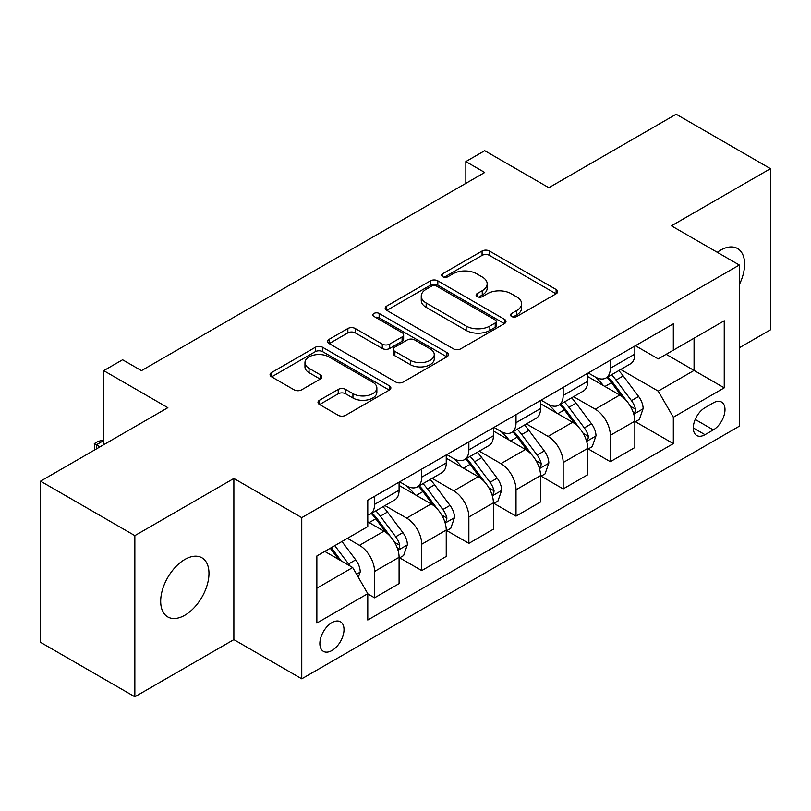 <?xml version="1.0" encoding="UTF-8"?>
<svg xmlns="http://www.w3.org/2000/svg" width="811" height="811" viewBox="0 0 811 811"><rect width="100%" height="100%" fill="white"/><g stroke="black" fill="none" stroke-linecap="round" stroke-linejoin="round"><path stroke-width="1.22" d="M511.599 316.493A3.67 2.119 0 0 0 516.789 316.493L556.123 293.775A5.241 3.021 0 0 0 557.664 291.636A5.241 3.021 0 0 0 556.123 289.507L489.479 251.025A5.241 3.021 0 0 0 482.079 251.025L442.735 273.733A3.67 2.119 0 0 0 441.66 275.233A3.67 2.119 0 0 0 442.735 276.733A3.67 2.119 0 0 0 447.915 276.733L453.004 273.794A16.757 9.671 0 0 1 476.706 273.794L482.261 276.997A16.757 9.671 0 0 1 487.168 283.84A16.757 9.671 0 0 1 482.261 290.683L477.172 293.612A3.67 2.119 0 0 0 476.098 295.113A3.67 2.119 0 0 0 477.172 296.613A3.67 2.119 0 0 0 482.352 296.613L487.441 293.673A16.757 9.671 0 0 1 511.143 293.673L516.688 296.877A16.757 9.671 0 0 1 521.605 303.719A16.757 9.671 0 0 1 516.688 310.562L511.599 313.502A3.67 2.119 0 0 0 510.524 314.992A3.67 2.119 0 0 0 511.599 316.493L511.599 313.502M184.837 615.225A34.143 19.707 120 0 0 207.14 585.136A34.143 19.707 120 0 0 201.898 557.775A34.143 19.707 120 0 0 184.837 559.468A34.143 19.707 120 0 0 162.524 589.556A34.143 19.707 120 0 0 167.765 616.918A34.143 19.707 120 0 0 184.837 615.225M739.328 284.61A34.143 19.707 120 0 0 737.544 248.531A34.143 19.707 120 0 0 720.472 250.224A34.143 19.707 120 0 0 717.289 252.302M331.942 650.503A17.072 9.854 120 0 0 343.094 635.459A17.072 9.854 120 0 0 340.478 621.784A17.072 9.854 120 0 0 331.942 622.625A17.072 9.854 120 0 0 320.791 637.669A17.072 9.854 120 0 0 323.407 651.345A17.072 9.854 120 0 0 331.942 650.503M319.534 400.228A5.241 3.021 0 0 0 317.993 402.368A5.241 3.021 0 0 0 319.534 404.507L338.228 415.303A5.241 3.021 0 0 0 345.638 415.303L389.321 390.081A5.241 3.021 0 0 0 390.861 387.942A5.241 3.021 0 0 0 389.321 385.803L322.677 347.321A5.241 3.021 0 0 0 315.276 347.321L271.584 372.553A5.241 3.021 0 0 0 270.053 374.692A5.241 3.021 0 0 0 271.584 376.821L294.17 389.868A5.241 3.021 0 0 0 301.57 389.868L320.274 379.072A5.241 3.021 0 0 0 321.805 376.933A5.241 3.021 0 0 0 320.274 374.794L309.072 368.326A14.01 8.09 0 0 1 304.966 362.608A14.01 8.09 0 0 1 313.614 355.137A14.01 8.09 0 0 1 328.881 356.891L372.756 382.224A14.01 8.09 0 0 1 376.862 387.942A14.01 8.09 0 0 1 368.214 395.413A14.01 8.09 0 0 1 352.947 393.659L345.638 389.442A5.241 3.021 0 0 0 338.228 389.442L319.534 400.228L319.534 404.507M739.328 347.787L770.45 329.824L770.45 168.668L676.151 114.219L548.844 187.716L484.714 150.694L465.849 161.582L484.714 172.479L141.449 370.657L122.593 359.77L103.737 370.657L103.737 444.702M134.849 535.625L134.849 696.781L233.872 639.615L233.872 478.46L134.849 535.625L40.55 481.176L167.857 407.68L103.737 370.657M233.872 478.46L301.763 517.651L739.328 265.035L739.328 426.191L301.763 678.817L301.763 517.651M770.45 168.668L671.437 225.833L739.328 265.035M453.379 348.821A5.241 3.021 0 0 0 460.78 348.821L504.472 323.599A5.241 3.021 0 0 0 506.003 321.46A5.241 3.021 0 0 0 504.472 319.321L437.828 280.849A5.241 3.021 0 0 0 430.428 280.849L386.735 306.071A5.241 3.021 0 0 0 385.195 308.21A5.241 3.021 0 0 0 386.735 310.349L453.379 348.821M375.422 317.283A3.67 2.119 0 0 1 379.142 317.8L379.142 313.441L446.902 352.562A5.241 3.021 0 0 1 448.432 354.701A5.241 3.021 0 0 1 446.902 356.84L403.209 382.062A5.241 3.021 0 0 1 395.809 382.062L329.154 343.58L329.154 339.312A5.241 3.021 0 0 0 327.624 341.451A5.241 3.021 0 0 0 329.154 343.58M329.154 339.312L347.858 328.516A5.241 3.021 0 0 1 355.259 328.516L382.285 344.117A5.241 3.021 0 0 0 389.696 344.117L402.094 336.96A5.241 3.021 0 0 0 403.635 334.821A5.241 3.021 0 0 0 402.094 332.682L373.962 316.432A3.67 2.119 0 0 1 372.888 314.942A3.67 2.119 0 0 1 375.148 312.985A3.67 2.119 0 0 1 379.142 313.441M134.849 696.781L40.55 642.332L40.55 481.176M713.305 402.885L705.002 407.68A16.534 9.55 120 0 0 694.206 422.247A16.534 9.55 120 0 0 696.74 435.507A16.534 9.55 120 0 0 705.002 434.686L713.305 429.891A16.534 9.55 120 0 0 724.101 415.323A16.534 9.55 120 0 0 721.567 402.063A16.534 9.55 120 0 0 713.305 402.885M635.408 345.719L658.228 358.898L673.323 350.18L673.323 323.832L367.778 500.235L367.778 526.582L316.858 555.981L316.858 623.061L367.778 593.662L367.778 620.01L673.323 443.617L673.323 417.26L658.228 391.125L620.719 369.471M673.323 350.18L724.243 320.781L724.243 387.861L673.323 417.26M233.872 639.615L301.763 678.817M465.849 161.582L465.849 183.367M666.155 354.326L694.064 370.434L694.064 338.207L724.243 320.781M658.228 391.125L694.064 370.434L724.243 387.861M316.858 588.218L352.694 567.528L324.775 551.409M367.778 593.885L374.57 597.798L374.57 571.451A21.339 12.317 -120 0 0 359.476 545.316L347.412 538.342M374.57 597.798L399.083 583.646L399.083 557.289A21.339 12.317 -120 0 0 383.998 531.154L367.778 521.797M399.651 557.836L421.72 570.579L421.72 544.222A21.339 12.317 -120 0 0 406.635 518.097L384.972 505.588M421.72 570.579L446.243 556.427L446.243 530.07A21.339 12.317 -120 0 0 431.148 503.935L399.083 485.424M446.8 530.617L468.87 543.36L468.87 517.002A21.339 12.317 -120 0 0 453.785 490.868L432.121 478.358M468.87 543.36L493.392 529.198L493.392 502.85A21.339 12.317 -120 0 0 478.297 476.716L446.243 458.205M493.96 503.398L516.019 516.131L516.019 489.783A21.339 12.317 -120 0 0 500.934 463.649L479.271 451.139M516.019 516.131L540.542 501.979L540.542 475.621A21.339 12.317 -120 0 0 525.457 449.497L493.392 430.976M541.109 476.169L563.169 488.911L563.169 462.554A21.339 12.317 -120 0 0 548.084 436.43L526.42 423.92M563.169 488.911L587.691 474.759L587.691 448.402A21.339 12.317 -120 0 0 572.607 422.267L540.542 403.756M588.259 448.949L610.328 461.692L610.328 435.335A21.339 12.317 -120 0 0 595.233 409.2L573.57 396.691M610.328 461.692L634.841 447.53L634.841 421.183A21.339 12.317 -120 0 0 619.756 395.048L587.691 376.537M588.259 372.938L595.233 376.973A21.339 12.317 -120 0 0 605.908 378.027A21.339 12.317 -120 0 0 610.328 368.255L610.328 360.206M541.109 400.168L548.084 404.192A21.339 12.317 -120 0 0 558.759 405.247A21.339 12.317 -120 0 0 563.169 395.484L563.169 387.425M493.96 427.387L500.934 431.411A21.339 12.317 -120 0 0 511.599 432.476A21.339 12.317 -120 0 0 516.019 422.703L516.019 414.644M446.8 454.606L453.785 458.641A21.339 12.317 -120 0 0 464.45 459.695A21.339 12.317 -120 0 0 468.87 449.923L468.87 441.873M399.651 481.835L406.635 485.86A21.339 12.317 -120 0 0 417.3 486.914A21.339 12.317 -120 0 0 421.72 477.152L421.72 469.093M635.408 421.73L673.323 443.617M605.908 378.027L630.421 363.875A21.339 12.317 -120 0 0 634.841 354.103L634.841 346.044M558.759 405.247L583.271 391.095A21.339 12.317 -120 0 0 587.691 381.322L587.691 373.263M511.599 432.476L536.122 418.314A21.339 12.317 -120 0 0 540.542 408.551L540.542 400.492M464.45 459.695L488.972 445.543A21.339 12.317 -120 0 0 493.392 435.771L493.392 427.711M417.3 486.914L441.823 472.762A21.339 12.317 -120 0 0 446.243 462.99L446.243 454.93M367.778 515.005A21.339 12.317 -120 0 0 370.151 514.144L394.673 499.981A21.339 12.317 -120 0 0 399.083 490.219L399.083 482.16M370.151 514.144A21.339 12.317 -120 0 0 374.57 504.371L374.57 496.312M352.694 567.528L367.778 593.662M513.069 317.01L516.688 314.911A16.757 9.671 0 0 0 521.605 308.068L521.605 303.719M487.168 283.84L487.168 288.189A16.757 9.671 0 0 1 482.261 295.032L478.632 297.13M556.052 293.815L489.479 255.384A5.241 3.021 0 0 0 482.079 255.384L444.195 277.25M504.401 323.64L437.828 285.198A5.241 3.021 0 0 0 430.428 285.198L386.806 310.38M495.217 322.96A3.67 2.119 0 0 0 496.291 321.46A3.67 2.119 0 0 0 495.217 319.96L436.713 286.192A3.67 2.119 0 0 0 431.533 286.192L426.16 289.284A16.757 9.671 0 0 0 421.254 296.127A16.757 9.671 0 0 0 426.16 302.969L466.153 326.052A16.757 9.671 0 0 0 489.854 326.052L495.217 322.96L495.217 327.309A3.67 2.119 0 0 0 496.291 325.819L496.291 321.46M421.254 296.127L421.254 300.486A16.757 9.671 0 0 0 426.16 307.328L426.16 302.969M495.217 327.309L489.854 330.412A16.757 9.671 0 0 1 466.153 330.412L426.16 307.328M329.225 343.621L347.858 332.875L347.858 328.516M403.635 334.821L403.635 339.18A5.241 3.021 0 0 1 402.094 341.309L389.696 348.477A5.241 3.021 0 0 1 382.285 348.477L355.259 332.875A5.241 3.021 0 0 0 347.858 332.875M379.142 317.8L446.831 356.881M410.336 360.307A14.01 8.09 0 0 0 425.603 362.061A14.01 8.09 0 0 0 434.25 354.589A14.01 8.09 0 0 0 430.144 348.872L414.685 339.951A5.241 3.021 0 0 0 407.284 339.951L394.876 347.108A5.241 3.021 0 0 0 393.345 349.247A5.241 3.021 0 0 0 394.876 351.386L410.336 360.307L410.336 364.666A14.01 8.09 0 0 0 425.603 366.42A14.01 8.09 0 0 0 434.25 358.949L434.25 354.589M393.345 349.247L393.345 353.606A5.241 3.021 0 0 0 394.876 355.745L394.876 351.386M410.336 364.666L394.876 355.745M376.862 387.942L376.862 392.301A14.01 8.09 0 0 1 368.214 399.772A14.01 8.09 0 0 1 352.947 398.019L345.638 393.791A5.241 3.021 0 0 0 338.228 393.791L319.605 404.547M304.966 362.608L304.966 366.967A14.01 8.09 0 0 0 309.072 372.685L309.072 368.326M320.203 379.112L309.072 372.685M389.26 390.121L322.677 351.68A5.241 3.021 0 0 0 315.276 351.68L271.655 376.862M634.841 422.055L639.372 419.439L643.143 408.551A14.132 8.161 -120 0 0 638.632 396.508L623.213 375.939A40.814 23.56 -120 0 0 618.763 370.607M603.435 385.62A40.814 23.56 -120 0 0 595.081 376.882M633.553 413.397L635.195 411.613L635.51 409.149A14.132 8.161 -120 0 0 631.465 400.644L616.046 380.075A40.814 23.56 -120 0 0 611.595 374.743M607.804 376.933A33.869 19.555 60 0 1 613.359 383.258L626.406 400.664M607.074 377.358A40.814 23.56 60 0 1 611.524 382.691L621.773 396.366M587.691 449.274L592.223 446.658L595.994 435.771A14.132 8.161 -120 0 0 591.483 423.737L576.063 403.158A40.814 23.56 -120 0 0 571.613 397.826M556.285 412.85A40.814 23.56 -120 0 0 547.932 404.101M586.404 440.616L588.046 438.842L588.36 436.379A14.132 8.161 -120 0 0 584.315 427.873L568.896 407.294A40.814 23.56 -120 0 0 564.446 401.962M560.644 404.152A33.869 19.555 60 0 1 566.21 410.478L579.247 427.894M559.914 404.577A40.814 23.56 60 0 1 564.375 409.91L574.614 423.585M540.542 476.493L545.063 473.888L548.834 462.99A14.132 8.161 -120 0 0 544.323 450.957L528.914 430.377A40.814 23.56 -120 0 0 524.464 425.045M509.136 440.069A40.814 23.56 -120 0 0 500.782 431.33M539.254 467.835L540.896 466.061L541.211 463.598A14.132 8.161 -120 0 0 537.156 455.093L521.747 434.524A40.814 23.56 -120 0 0 517.296 429.191M513.495 431.381A33.869 19.555 60 0 1 519.06 437.697L532.097 455.113M512.765 431.797A40.814 23.56 60 0 1 517.225 437.129L527.464 450.815M493.392 503.722L497.913 501.107L501.685 490.219A14.132 8.161 -120 0 0 497.173 478.176L481.764 457.607A40.814 23.56 -120 0 0 477.314 452.274M461.986 467.288A40.814 23.56 -120 0 0 453.623 458.55M492.105 495.065L493.747 493.281L494.051 490.817A14.132 8.161 -120 0 0 490.006 482.312L474.597 461.743A40.814 23.56 -120 0 0 470.147 456.411M466.345 458.6A33.869 19.555 60 0 1 471.911 464.926L484.948 482.332M465.615 459.026A40.814 23.56 60 0 1 470.066 464.358L480.315 478.034M446.243 530.941L450.764 528.326L454.535 517.438A14.132 8.161 -120 0 0 450.024 505.405L434.615 484.826A40.814 23.56 -120 0 0 430.154 479.494M414.826 494.517A40.814 23.56 -120 0 0 406.473 485.769M444.955 522.284L446.597 520.51L446.902 518.036A14.132 8.161 -120 0 0 442.857 509.541L427.448 488.962A40.814 23.56 -120 0 0 422.987 483.63M419.196 485.819A33.869 19.555 60 0 1 424.751 492.145L437.798 509.561M418.466 486.245A40.814 23.56 60 0 1 422.916 491.578L433.165 505.253M399.083 558.161L403.614 555.555L407.386 544.657A14.132 8.161 -120 0 0 402.874 532.624L387.465 512.045A40.814 23.56 -120 0 0 383.005 506.713M397.795 549.503L399.448 547.729L399.752 545.266A14.132 8.161 -120 0 0 395.707 536.76L380.298 516.191A40.814 23.56 -120 0 0 375.838 510.859M372.046 513.049A33.869 19.555 60 0 1 377.602 519.364L390.649 536.781M371.316 513.464A40.814 23.56 60 0 1 375.767 518.797L386.016 532.482M358.35 577.331L360.236 571.887A14.132 8.161 -120 0 0 355.725 559.843L341.968 541.484M349.845 565.885A14.132 8.161 -120 0 0 348.558 563.98L334.801 545.621M331.263 547.668L341.147 560.857M330.28 548.236L338.653 559.428M103.737 440.566L96.377 444.813L99.956 446.881M94.806 449.852L94.299 443.617L98.07 441.437L103.737 439.917M94.299 443.617L96.377 444.813L96.377 448.949M359.476 545.316L383.998 531.154M406.635 518.097L431.148 503.935M453.785 490.868L478.297 476.716M500.934 463.649L525.457 449.497M548.084 436.43L572.607 422.267M595.233 409.2L619.756 395.048M610.328 368.255L634.841 354.103M610.328 435.335L634.841 421.183M563.169 462.554L587.691 448.402M563.169 395.484L587.691 381.322M516.019 489.783L540.542 475.621M516.019 422.703L540.542 408.551M468.87 517.002L493.392 502.85M468.87 449.923L493.392 435.771M421.72 544.222L446.243 530.07M421.72 477.152L446.243 462.99M374.57 571.451L399.083 557.289M374.57 504.371L399.083 490.219M695.209 419.449L713.305 429.891M693.314 427.934L705.002 434.686M516.688 314.911L516.688 310.562M477.172 296.613L477.172 293.612M482.261 295.032L482.261 290.683M442.735 276.733L442.735 273.733M482.079 255.384L482.079 251.025M489.479 255.384L489.479 251.025M556.123 293.775L556.123 289.507M386.735 310.349L386.735 306.071M430.428 285.198L430.428 280.849M437.828 285.198L437.828 280.849M504.472 323.599L504.472 319.321M466.153 330.412L466.153 326.052M489.854 330.412L489.854 326.052M355.259 332.875L355.259 328.516M382.285 348.477L382.285 344.117M389.696 348.477L389.696 344.117M402.094 341.309L402.094 336.96M446.902 356.84L446.902 352.562M338.228 393.791L338.228 389.442M345.638 393.791L345.638 389.442M352.947 398.019L352.947 393.659M320.274 379.072L320.274 374.794M271.584 376.821L271.584 372.553M315.276 351.68L315.276 347.321M322.677 351.68L322.677 347.321M389.321 390.081L389.321 385.803M633.786 414.168L643.052 408.825M616.046 380.075L623.213 375.939M604.935 386.492L611.524 382.691M631.465 400.644L638.632 396.508M630.34 406.169L635.51 409.149M586.637 441.387L595.892 436.044M568.896 407.294L576.063 403.158M557.786 413.711L564.375 409.91M584.315 427.873L591.483 423.737M583.19 433.388L588.36 436.379M539.487 468.616L548.743 463.263M521.747 434.524L528.914 430.377M510.636 440.941L517.225 437.129M537.156 455.093L544.323 450.957M536.041 460.618L541.211 463.598M492.338 495.835L501.593 490.493M474.597 461.743L481.764 457.607M463.486 468.16L470.066 464.358M490.006 482.312L497.173 478.176M488.891 487.837L494.051 490.817M445.178 523.054L454.444 517.712M427.448 488.962L434.615 484.826M416.327 495.379L422.916 491.578M442.857 509.541L450.024 505.405M441.742 515.056L446.902 518.036M398.029 550.284L407.294 544.931M380.298 516.191L387.465 512.045M369.177 522.598L375.767 518.797M395.707 536.76L402.874 532.624M394.582 542.285L399.752 545.266M356.556 574.229L360.145 572.16M348.558 563.98L355.725 559.843"/></g></svg>

